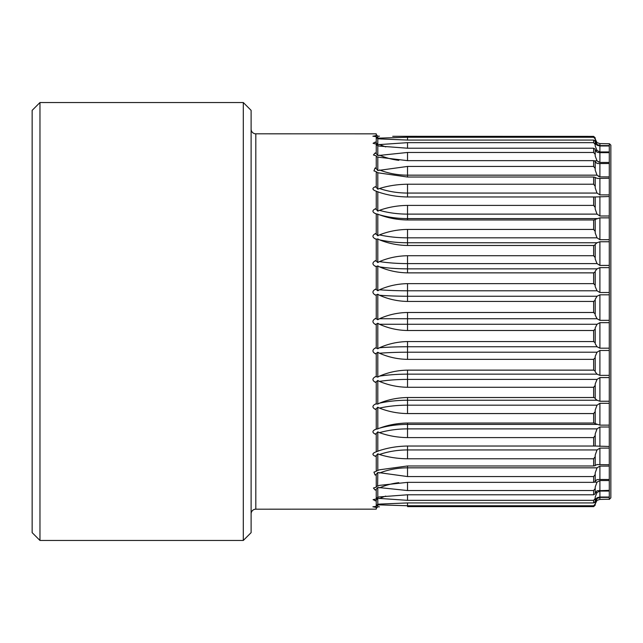 <?xml version="1.0" encoding="UTF-8"?>
<svg xmlns="http://www.w3.org/2000/svg" width="643" height="643" viewBox="0 0 643 643"><rect width="100%" height="100%" fill="white"/><g stroke="black" fill="none" stroke-linecap="round" stroke-linejoin="round"><path stroke-width="0.96" d="M243.295 102.534L251.116 110.355L251.116 532.645L243.295 540.466L243.295 102.534L39.97 102.534L39.97 540.466L32.15 532.645L32.15 110.355L39.97 102.534M595.209 177.613L597.636 178.457L609.283 178.248L609.283 145.961L599.903 145.961L599.903 151.941L597.025 150.526L595.209 145.969L595.209 141.315L593.642 140.07L593.642 142.658L407.525 142.658L377.803 144.699L376.243 142.802A64.332 61.181 0 0 1 375.062 142.167L376.243 141.999L376.243 136.678L372.884 136.203L376.243 135.633L376.243 133.84L255.81 133.816L255.81 509.184A4.694 4.694 0 0 0 251.116 513.878M595.209 161.795L597.025 163.378L598.376 163.563L609.283 163.507L609.283 162.454L599.903 162.454L597.025 160.863L595.209 156L595.209 149.184L593.642 148.22L593.642 152.463L407.525 152.463L377.803 155.574L376.243 153.629A64.332 57.323 0 0 1 375.062 153.034L376.243 152.777L376.243 144.064L373.093 143.325L375.062 142.167M595.209 149.907L597.025 152.23L599.509 152.656M595.209 142.256L597.025 145.254L599.903 145.961M595.209 139.009L597.025 142.625L599.903 143.59L609.468 143.767L609.283 145.599L599.903 145.599L597.025 144.394L595.209 140.254L595.209 137.875L593.642 136.38L595.209 137.875M598.199 161.843L599.903 162.454L599.903 152.656L609.283 152.656L609.283 151.941L599.903 151.941M598.175 176.182L599.903 176.889L597.025 175.161L595.209 170.114L595.209 161.297L593.642 160.646L593.642 166.441L407.525 166.441L377.803 170.532L376.243 168.595A64.332 52.043 0 0 1 375.062 168.048L376.243 167.719L376.243 155.815L373.446 154.979L375.062 153.034M251.116 129.122A4.694 4.694 0 0 0 255.81 133.816M243.295 540.466L39.97 540.466M376.243 506.58L376.243 509.16L255.81 509.184M376.243 507.367L372.884 506.797L376.243 506.322L376.243 501.001L373.093 499.675L376.243 498.936L376.243 490.223L375.062 489.966L373.446 488.021L376.243 487.185L376.243 475.281L375.062 474.952L373.961 472.115L376.243 471.351L376.243 456.554L375.062 456.152C372.241 454.874 372.241 453.572 375.062 452.246L376.243 451.828L376.243 434.507L375.062 434.041C372.241 432.57 372.241 431.083 375.062 429.572L376.243 429.098L376.243 409.671L375.062 409.165C372.241 407.541 372.241 405.894 375.062 404.238L376.243 403.716L376.243 382.665L375.062 382.119C372.241 380.383 372.241 378.631 375.062 376.862L376.243 376.308L376.243 354.156L375.062 353.586C372.241 351.777 372.241 349.961 375.062 348.128L376.243 347.558L376.243 324.844L375.062 324.265C372.241 322.44 372.241 320.592 375.062 318.735L376.243 318.156L376.243 295.442L375.062 294.872C372.241 293.055 372.241 291.239 375.062 289.414L376.243 288.844L376.243 266.692L375.062 266.138C372.241 264.386 372.241 262.633 375.062 260.881L376.243 260.335L376.243 239.284L375.062 238.762C372.241 237.122 372.241 235.475 375.062 233.835L376.243 233.329L376.243 213.902L375.062 213.428C372.241 211.933 372.241 210.438 375.062 208.959L376.243 208.493L376.243 191.172L374.668 190.601M375.062 190.754C372.241 189.436 372.241 188.134 375.062 186.848L376.243 186.446L376.243 171.649L373.961 170.885L375.062 168.048M609.468 143.767L610.85 145.149L610.85 497.851L609.283 499.41L609.283 178.248M376.629 486.381L379.458 485.369L407.525 482.354L593.642 482.354L595.209 481.703L595.209 472.886L597.025 467.839L599.903 466.111L599.903 479.493L609.283 479.493L609.283 480.546L599.903 480.546L599.903 490.344L599.493 490.344M595.209 493.093L597.025 490.77L609.283 490.344L609.283 491.059L599.903 491.059L597.025 492.474L599.903 491.059L599.903 497.039L597.025 497.746L595.209 500.744M609.283 497.039L599.903 497.039M609.283 497.401L599.903 497.401L597.025 498.606L599.903 497.401L599.903 499.41L609.468 499.233M609.283 292.525L599.903 292.525L597.025 290.789L595.209 286.649L595.209 271.177L597.025 268.854L599.903 267.625L609.283 267.625M609.283 320.343L599.903 320.343L597.025 318.735L595.209 315.118L595.209 299.252L597.025 296.246L599.903 294.815L609.283 294.815M609.283 265.422L599.903 265.422L597.025 263.598L595.209 259.041L595.209 244.332L597.025 242.757L599.903 241.76L609.283 241.76M609.283 239.702L599.903 239.702L597.025 237.83L595.209 232.967L595.209 219.392L599.903 217.864L609.283 217.864M609.283 215.992L599.903 215.992L597.025 214.119L595.209 209.071L595.209 196.967L593.642 196.967L593.642 205.398L407.525 205.398C397.639 205.527 388.284 207.175 379.458 210.333L377.803 211.145L376.243 209.353A64.332 37.816 0 0 1 375.062 208.959M595.209 196.967L609.283 196.517M609.283 194.885L599.903 194.885L597.025 193.061L595.209 187.949L595.209 177.364L593.642 177.026L593.642 184.228L407.525 184.228C397.639 184.332 388.284 185.763 379.458 188.503L377.803 189.211L376.243 187.322A64.332 45.492 0 0 1 375.062 186.848M609.283 176.889L599.903 176.889L599.903 163.507M599.903 466.111L609.283 466.111M609.283 464.752L597.025 464.592L595.209 465.387M376.34 471.014L379.458 469.8L407.525 465.974L593.642 465.974L595.209 465.636L595.209 455.051L597.025 449.939L599.903 448.115L609.283 448.115M609.283 446.483L595.209 446.033L595.209 433.929L597.025 428.881L599.903 427.008L609.283 427.008M609.283 425.136L599.903 425.136L595.209 423.608L595.209 410.033L597.025 405.17L599.903 403.298L609.283 403.298M609.283 401.24L599.903 401.24L597.025 400.243L595.209 398.668L595.209 383.959L597.025 379.402L599.903 377.578L609.283 377.578M609.283 375.375L599.903 375.375L597.025 374.146L595.209 371.823L595.209 356.351L597.025 352.211L599.903 350.475L609.283 350.475M609.283 348.184L599.903 348.184L597.025 346.754L595.209 343.748L595.209 327.882L597.025 324.265L599.903 322.657L609.283 322.657M376.243 505.671L377.803 504.273L379.458 504.104L407.525 502.93L593.642 502.93L595.209 501.685L595.209 497.031L597.025 492.474L595.305 492.474M595.209 505.125L593.642 506.62L595.209 505.125L595.209 502.746L597.025 498.606L596.013 498.606M376.243 498.413L377.803 497.216L379.458 496.894L407.525 494.78L593.642 494.78L595.209 493.816L595.209 487L597.025 482.137L599.903 480.546M407.525 272.865L407.525 268.854A64.332 19.877 0 0 1 379.458 266.861C388.38 270.703 397.736 272.704 407.525 272.865L593.642 272.865L593.642 283.643L407.525 283.643C397.647 283.812 388.3 285.862 379.458 289.776L377.803 290.773L376.243 289.519A64.332 10.063 0 0 1 375.062 289.414M379.458 266.861L377.803 265.897L376.243 266.692M407.525 301.438L407.525 296.246A64.332 10.063 0 0 1 379.458 295.241C388.388 299.212 397.736 301.278 407.525 301.438L593.642 301.438L593.642 312.49L407.525 312.49C397.687 312.659 388.34 314.74 379.458 318.735L377.803 319.74L376.243 318.735L375.062 318.735M379.458 295.241L377.803 294.245L376.243 294.896L376.243 295.442M376.243 135.633L376.243 136.501L377.803 138.173L407.525 137.248L593.642 137.248L593.642 136.38L392.72 136.3M378.414 172.871L407.525 177.026L593.642 177.026M407.525 219.978L407.525 218.596A64.332 37.816 0 0 1 379.458 214.81C388.428 218.114 397.784 219.842 407.525 219.978L593.642 219.978L593.642 229.43L407.525 229.43C397.639 229.575 388.284 231.4 379.458 234.904L377.803 235.796L376.243 234.14A64.332 29.208 0 0 1 375.062 233.835M379.458 214.81L376.243 213.902M407.525 245.481L407.525 242.757A64.332 29.208 0 0 1 379.458 239.831C388.436 243.456 397.792 245.337 407.525 245.481L593.642 245.481L593.642 255.729L407.525 255.729C397.639 255.89 388.284 257.851 379.458 261.605L377.803 262.561L376.243 261.082A64.332 19.877 0 0 1 375.062 260.881M379.458 239.831L377.803 238.923L376.243 239.284M407.477 196.967L593.642 196.967M597.025 193.061L407.525 193.061L407.525 196.967C397.776 196.838 388.42 195.327 379.458 192.418L379.129 192.305M379.458 192.418L376.243 191.236M376.243 144.587L377.803 145.784L379.458 146.106L407.525 148.22L593.642 148.22M377.634 157.093L407.525 160.646L593.642 160.646M376.243 137.329L377.803 138.727L379.458 138.896L407.525 140.07L593.642 140.07M379.458 136.179L377.803 136.171L376.243 134.612M407.525 506.62L593.642 506.62L593.642 505.752L407.525 505.752L377.803 504.827L376.243 506.499M593.642 465.974L593.642 458.772L407.525 458.772C397.776 458.692 388.42 457.261 379.458 454.497L377.803 453.789L376.243 455.533L376.243 456.554M377.803 453.789L377.803 470.403L378.414 470.129M593.642 502.93L593.642 500.342L407.525 500.342L377.803 498.301L376.243 500.061L376.243 501.001M376.243 508.388L377.803 506.829L379.458 506.821M593.642 494.78L593.642 490.537L407.525 490.537L377.803 487.426L376.243 489.227L376.243 490.223M593.642 482.354L593.642 476.559L407.525 476.559L377.803 472.468L376.243 474.261L376.243 475.281M407.525 413.57L407.525 405.17A64.332 29.208 0 0 0 379.458 408.096C388.396 411.624 397.744 413.449 407.525 413.57L593.642 413.57L593.642 423.022L407.525 423.022C397.639 423.19 388.284 424.91 379.458 428.19L376.243 429.178A64.332 37.816 0 0 0 375.062 429.572M379.458 408.096L377.803 407.204L376.243 408.723L376.243 409.671M407.525 437.602L407.525 428.881A64.332 37.816 0 0 0 379.458 432.667C388.42 435.858 397.776 437.497 407.525 437.602L593.642 437.602L593.642 446.033L407.525 446.033C397.639 446.186 388.284 447.705 379.458 450.582L376.243 451.764M379.458 432.667L377.803 431.855L376.243 433.503L376.243 434.507M407.525 387.271L407.525 379.402A64.332 19.877 0 0 0 379.458 381.395C388.396 385.173 397.744 387.134 407.525 387.271L593.642 387.271L593.642 397.519L407.525 397.519C397.639 397.695 388.284 399.576 379.458 403.169L377.803 404.077L376.243 403.933A64.332 29.208 0 0 0 375.062 404.238M379.458 381.395L377.803 380.439L376.243 381.789L376.243 382.665M407.525 359.357L407.525 352.211A64.332 10.063 0 0 0 379.458 353.224C388.436 357.17 397.792 359.22 407.525 359.357L593.642 359.357L593.642 370.135L407.525 370.135C397.639 370.32 388.284 372.321 379.458 376.139L377.803 377.103L376.243 376.653A64.332 19.877 0 0 0 375.062 376.862M379.458 353.224L377.803 352.227L376.243 353.369L376.243 354.156M407.525 330.51L407.525 324.265L379.458 324.265C388.493 328.292 397.84 330.373 407.525 330.51L593.642 330.51L593.642 341.562L407.525 341.562C397.639 341.746 388.284 343.812 379.458 347.759L377.803 348.755L376.243 348.024A64.332 10.063 0 0 0 375.062 348.128M379.458 324.265L377.803 323.26L376.243 324.168L376.243 324.844L376.243 324.265L375.062 324.265M593.642 283.643L595.209 285.355M595.209 271.901L593.642 272.865M595.209 300.193L593.642 301.438M593.642 312.49L595.209 313.993M593.642 184.228L595.209 186.349M593.642 229.43L595.209 231.448M595.209 219.649L593.642 219.978M593.642 255.729L595.209 257.618M595.209 244.83L593.642 245.481M593.642 205.398L595.209 207.496M593.642 152.463L595.209 154.481M593.642 166.441L595.209 168.53M593.642 142.658L595.209 144.546M593.642 137.248L595.209 138.96M595.209 456.651L593.642 458.772M595.209 498.454L593.642 500.342M595.209 504.04L593.642 505.752M595.209 488.519L593.642 490.537M595.209 474.47L593.642 476.559M593.642 423.022L595.209 423.351M595.209 411.552L593.642 413.57M593.642 446.033L595.209 446.033M595.209 435.504L593.642 437.602M593.642 397.519L595.209 398.17M595.209 385.382L593.642 387.271M593.642 370.135L595.209 371.099M595.209 357.645L593.642 359.357M593.642 341.562L595.209 342.807M595.209 329.007L593.642 330.51M595.715 501.934L597.025 500.375L595.209 503.991M599.903 499.41L597.025 500.375M599.903 479.493L597.025 479.622L595.209 481.205M597.636 464.543L597.025 464.592M377.634 485.907L377.803 472.468M376.243 347.558L376.243 348.024M376.243 141.999L376.243 142.802M376.243 152.777L376.243 153.629M377.803 170.532L377.803 157.165L376.629 156.619M376.243 167.719L376.243 168.595M377.803 189.211L377.803 172.597L376.34 171.986M376.243 186.446L376.243 187.322M376.243 208.493L376.243 209.353M376.243 260.335L376.243 261.082M376.243 239.067L376.243 239.067A64.332 29.208 0 0 1 375.062 238.762M376.243 233.329L376.243 234.14M376.243 318.156L376.243 318.735M376.243 294.976L376.243 294.976A64.332 10.063 0 0 1 375.062 294.872M376.243 288.844L376.243 289.519M599.903 267.625L599.903 292.525M599.903 294.815L599.903 320.343M599.903 241.76L599.903 265.422M599.903 217.864L599.903 239.702M599.903 196.517L599.903 215.992M599.903 178.248L599.903 194.885M599.903 143.59L599.903 145.599M599.903 448.115L599.903 464.752M599.903 427.008L599.903 446.483M599.903 403.298L599.903 425.136M599.903 377.578L599.903 401.24M599.903 350.475L599.903 375.375M599.903 322.657L599.903 348.184M377.803 265.897L377.803 290.773M377.803 294.245L377.803 319.74M377.803 213.982L377.803 235.796M377.803 238.923L377.803 262.561M377.803 191.694L377.803 211.145M377.803 145.784L377.803 155.574M377.803 138.727L377.803 144.699M377.803 136.171L377.803 138.173M377.803 498.301L377.803 504.273M377.803 504.827L377.803 506.829M377.803 487.426L377.803 497.216M377.803 407.204L377.803 429.018M377.803 431.855L377.803 451.306M377.803 380.439L377.803 404.077M377.803 352.227L377.803 377.103M377.803 323.26L377.803 348.755M381.717 503.943A64.332 63.544 -0 0 0 379.458 504.972M407.525 505.752L407.525 502.93M385.728 496.099A64.332 61.181 0 0 0 379.458 498.606M407.525 500.342L407.525 494.78M398.797 482.668A64.332 57.323 0 0 0 379.458 487.876M407.525 490.537L407.525 482.354M407.525 476.559L407.525 467.839A64.332 52.043 0 0 0 379.458 473.055M407.525 458.772L407.525 449.939A64.332 45.492 0 0 0 379.458 454.497M597.025 324.265L407.525 324.265L407.525 312.49M597.025 318.735L379.458 318.735M597.025 296.246L407.525 296.246L407.525 283.643M597.025 290.789L407.525 290.789A64.332 10.063 0 0 1 379.458 289.776M376.243 266.347A64.332 19.877 0 0 1 375.062 266.138M597.025 268.854L407.525 268.854L407.525 255.729M597.025 263.598L407.525 263.598A64.332 19.877 0 0 1 379.458 261.605M597.025 242.757L407.525 242.757L407.525 229.43M597.025 237.83L407.525 237.83A64.332 29.208 0 0 1 379.458 234.904M376.243 213.822A64.332 37.816 0 0 1 375.062 213.428M597.025 218.596L407.525 218.596L407.525 205.398M597.025 214.119L407.525 214.119A64.332 37.816 0 0 1 379.458 210.333M379.458 188.503A64.332 45.492 0 0 0 407.525 193.061L407.525 184.228M407.525 177.026L407.525 166.441M597.025 175.161L407.525 175.161A64.332 52.043 0 0 1 379.458 169.945M407.525 160.646L407.525 152.463M398.845 160.34A64.332 57.323 0 0 1 379.458 155.124M407.525 148.22L407.525 142.658M385.728 146.901A64.332 61.181 0 0 1 379.458 144.394M407.525 140.07L407.525 137.248M381.717 139.057A64.332 63.544 0 0 1 379.458 138.028M376.243 136.372A64.332 63.544 0 0 1 375.062 135.713M376.243 506.628A64.332 63.544 -0 0 0 375.062 507.287M376.243 500.198A64.332 61.181 0 0 0 375.062 500.833M376.243 489.371A64.332 57.323 0 0 0 375.062 489.966M376.243 474.405A64.332 52.043 0 0 0 375.062 474.952M597.025 467.839L407.525 467.839L407.525 465.974M376.243 455.678A64.332 45.492 0 0 0 375.062 456.152M597.025 449.939L407.525 449.939L407.525 446.033M376.243 433.647A64.332 37.816 0 0 0 375.062 434.041M597.025 428.881L407.525 428.881L407.525 423.022M597.025 424.404L407.525 424.404A64.332 37.816 0 0 0 379.458 428.19M376.243 408.86A64.332 29.208 0 0 0 375.062 409.165M597.025 405.17L407.525 405.17L407.525 397.519M597.025 400.243L407.525 400.243A64.332 29.208 0 0 0 379.458 403.169M376.243 381.918A64.332 19.877 0 0 0 375.062 382.119M597.025 379.402L407.525 379.402L407.525 370.135M597.025 374.146L407.525 374.146A64.332 19.877 0 0 0 379.458 376.139M376.243 353.481A64.332 10.063 0 0 0 375.062 353.586M597.025 352.211L407.525 352.211L407.525 341.562M597.025 346.754L407.525 346.754A64.332 10.063 0 0 0 379.458 347.759M597.025 482.137L594.164 482.137M597.025 144.394L596.013 144.394M597.025 150.526L595.314 150.526M597.025 160.863L594.164 160.863"/></g></svg>
